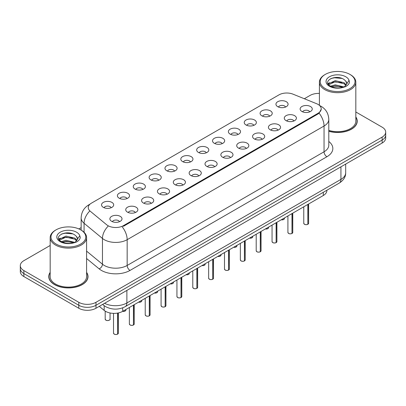<?xml version="1.0" encoding="UTF-8"?>
<svg xmlns="http://www.w3.org/2000/svg" width="406" height="406" viewBox="0 0 406 406"><rect width="100%" height="100%" fill="white"/><g stroke="black" fill="none" stroke-linecap="round" stroke-linejoin="round"><path stroke-width="0.61" d="M261.865 115.822A6.07 3.507 180 0 1 260.662 114.832A6.07 3.507 180 0 1 262.672 110.473A6.07 3.507 180 0 1 270.452 110.863A6.07 3.507 180 0 1 271.655 114.832A6.07 3.507 180 0 1 261.865 115.822M269.711 116.187A3.644 2.101 0 0 0 268.731 115.162A3.644 2.101 0 0 0 265.143 114.629A3.644 2.101 0 0 0 262.606 116.187M246.011 124.977A6.07 3.507 180 0 1 244.808 123.982A6.07 3.507 180 0 1 246.818 119.628A6.07 3.507 180 0 1 254.598 120.019A6.07 3.507 180 0 1 255.8 123.982A6.07 3.507 180 0 1 246.011 124.977M253.857 125.337A3.644 2.101 0 0 0 252.882 124.317A3.644 2.101 0 0 0 249.289 123.779A3.644 2.101 0 0 0 246.752 125.337M230.156 134.127A6.07 3.507 180 0 1 228.954 133.138A6.07 3.507 180 0 1 230.963 128.783A6.07 3.507 180 0 1 238.743 129.174A6.07 3.507 180 0 1 239.946 133.138A6.07 3.507 180 0 1 230.156 134.127M238.002 134.493A3.644 2.101 0 0 0 237.028 133.467A3.644 2.101 0 0 0 233.44 132.935A3.644 2.101 0 0 0 230.897 134.493M214.302 143.282A6.07 3.507 180 0 1 213.099 142.293A6.07 3.507 180 0 1 215.109 137.933A6.07 3.507 180 0 1 222.889 138.324A6.07 3.507 180 0 1 224.092 142.293A6.07 3.507 180 0 1 214.302 143.282M222.148 143.648A3.644 2.101 0 0 0 221.174 142.623A3.644 2.101 0 0 0 217.586 142.09A3.644 2.101 0 0 0 215.043 143.648M198.448 152.433A6.07 3.507 180 0 1 197.245 151.443A6.07 3.507 180 0 1 199.255 147.089A6.07 3.507 180 0 1 207.035 147.48A6.07 3.507 180 0 1 208.237 151.443A6.07 3.507 180 0 1 198.448 152.433M206.294 152.798A3.644 2.101 0 0 0 205.319 151.773A3.644 2.101 0 0 0 201.731 151.24A3.644 2.101 0 0 0 199.189 152.798M182.593 161.588A6.07 3.507 180 0 1 181.391 160.598A6.07 3.507 180 0 1 183.4 156.239A6.07 3.507 180 0 1 191.18 156.63A6.07 3.507 180 0 1 192.388 160.598A6.07 3.507 180 0 1 182.593 161.588M190.439 161.953A3.644 2.101 0 0 0 189.465 160.928A3.644 2.101 0 0 0 185.877 160.395A3.644 2.101 0 0 0 183.334 161.953M166.744 170.743A6.07 3.507 180 0 1 165.536 169.749A6.07 3.507 180 0 1 167.546 165.394A6.07 3.507 180 0 1 175.326 165.785A6.07 3.507 180 0 1 176.534 169.749A6.07 3.507 180 0 1 166.744 170.743M174.59 171.104A3.644 2.101 0 0 0 173.611 170.078A3.644 2.101 0 0 0 170.023 169.546A3.644 2.101 0 0 0 167.48 171.104M150.89 179.894A6.07 3.507 180 0 1 149.682 178.904A6.07 3.507 180 0 1 151.692 174.55A6.07 3.507 180 0 1 159.472 174.94A6.07 3.507 180 0 1 160.68 178.904A6.07 3.507 180 0 1 150.89 179.894M158.736 180.259A3.644 2.101 0 0 0 157.756 179.234A3.644 2.101 0 0 0 154.168 178.701A3.644 2.101 0 0 0 151.626 180.259M135.036 189.049A6.07 3.507 180 0 1 133.828 188.054A6.07 3.507 180 0 1 135.843 183.7A6.07 3.507 180 0 1 143.617 184.091A6.07 3.507 180 0 1 144.825 188.054A6.07 3.507 180 0 1 135.036 189.049M142.882 189.409A3.644 2.101 0 0 0 141.902 188.389A3.644 2.101 0 0 0 138.314 187.856A3.644 2.101 0 0 0 135.771 189.409M119.181 198.199A6.07 3.507 180 0 1 117.973 197.209A6.07 3.507 180 0 1 119.988 192.855A6.07 3.507 180 0 1 127.763 193.246A6.07 3.507 180 0 1 128.971 197.209A6.07 3.507 180 0 1 119.181 198.199M127.027 198.564A3.644 2.101 0 0 0 126.048 197.539A3.644 2.101 0 0 0 122.46 197.006A3.644 2.101 0 0 0 119.917 198.564M103.327 207.354A6.07 3.507 180 0 1 102.119 206.365A6.07 3.507 180 0 1 104.134 202.005A6.07 3.507 180 0 1 111.909 202.396A6.07 3.507 180 0 1 113.117 206.365A6.07 3.507 180 0 1 103.327 207.354M111.173 207.72A3.644 2.101 0 0 0 110.193 206.695A3.644 2.101 0 0 0 106.605 206.162A3.644 2.101 0 0 0 104.068 207.72M277.719 106.671A6.07 3.507 180 0 1 276.516 105.677A6.07 3.507 180 0 1 278.526 101.322A6.07 3.507 180 0 1 286.306 101.713A6.07 3.507 180 0 1 287.509 105.677A6.07 3.507 180 0 1 277.719 106.671M285.565 107.032A3.644 2.101 0 0 0 284.586 106.007A3.644 2.101 0 0 0 280.998 105.474A3.644 2.101 0 0 0 278.46 107.032M286.047 120.633A6.07 3.507 180 0 1 284.845 119.638A6.07 3.507 180 0 1 286.854 115.284A6.07 3.507 180 0 1 294.634 115.674A6.07 3.507 180 0 1 295.837 119.638A6.07 3.507 180 0 1 286.047 120.633M293.893 120.993A3.644 2.101 0 0 0 292.914 119.968A3.644 2.101 0 0 0 289.326 119.435A3.644 2.101 0 0 0 286.788 120.993M270.193 129.783A6.07 3.507 180 0 1 268.99 128.793A6.07 3.507 180 0 1 271 124.434A6.07 3.507 180 0 1 278.78 124.825A6.07 3.507 180 0 1 279.983 128.793A6.07 3.507 180 0 1 270.193 129.783M278.039 130.148A3.644 2.101 0 0 0 277.059 129.123A3.644 2.101 0 0 0 273.471 128.59A3.644 2.101 0 0 0 270.934 130.148M254.339 138.938A6.07 3.507 180 0 1 253.136 137.944A6.07 3.507 180 0 1 255.146 133.589A6.07 3.507 180 0 1 262.926 133.98A6.07 3.507 180 0 1 264.128 137.944A6.07 3.507 180 0 1 254.339 138.938M262.185 139.299A3.644 2.101 0 0 0 261.205 138.273A3.644 2.101 0 0 0 257.617 137.741A3.644 2.101 0 0 0 255.08 139.299M238.484 148.088A6.07 3.507 180 0 1 237.282 147.099A6.07 3.507 180 0 1 239.291 142.745A6.07 3.507 180 0 1 247.071 143.135A6.07 3.507 180 0 1 248.274 147.099A6.07 3.507 180 0 1 238.484 148.088M246.33 148.454A3.644 2.101 0 0 0 245.356 147.429A3.644 2.101 0 0 0 241.763 146.896A3.644 2.101 0 0 0 239.225 148.454M222.63 157.244A6.07 3.507 180 0 1 221.427 156.254A6.07 3.507 180 0 1 223.437 151.895A6.07 3.507 180 0 1 231.217 152.286A6.07 3.507 180 0 1 232.42 156.254A6.07 3.507 180 0 1 222.63 157.244M230.476 157.604A3.644 2.101 0 0 0 229.502 156.584A3.644 2.101 0 0 0 225.914 156.051A3.644 2.101 0 0 0 223.371 157.604M206.776 166.394A6.07 3.507 180 0 1 205.573 165.404A6.07 3.507 180 0 1 207.583 161.05A6.07 3.507 180 0 1 215.363 161.441A6.07 3.507 180 0 1 216.565 165.404A6.07 3.507 180 0 1 206.776 166.394M214.622 166.759A3.644 2.101 0 0 0 213.647 165.734A3.644 2.101 0 0 0 210.059 165.201A3.644 2.101 0 0 0 207.517 166.759M190.921 175.549A6.07 3.507 180 0 1 189.719 174.56A6.07 3.507 180 0 1 191.728 170.2A6.07 3.507 180 0 1 199.508 170.591A6.07 3.507 180 0 1 200.711 174.56A6.07 3.507 180 0 1 190.921 175.549M198.767 175.915A3.644 2.101 0 0 0 197.793 174.89A3.644 2.101 0 0 0 194.205 174.357A3.644 2.101 0 0 0 191.662 175.915M175.067 184.705A6.07 3.507 180 0 1 173.864 183.71A6.07 3.507 180 0 1 175.874 179.356A6.07 3.507 180 0 1 183.654 179.746A6.07 3.507 180 0 1 184.857 183.71A6.07 3.507 180 0 1 175.067 184.705M182.913 185.065A3.644 2.101 0 0 0 181.939 184.04A3.644 2.101 0 0 0 178.351 183.507A3.644 2.101 0 0 0 175.808 185.065M159.218 193.855A6.07 3.507 180 0 1 158.01 192.865A6.07 3.507 180 0 1 160.02 188.506A6.07 3.507 180 0 1 167.8 188.902A6.07 3.507 180 0 1 169.008 192.865A6.07 3.507 180 0 1 159.218 193.855M167.059 194.22A3.644 2.101 0 0 0 166.084 193.195A3.644 2.101 0 0 0 162.496 192.662A3.644 2.101 0 0 0 159.954 194.22M143.364 203.01A6.07 3.507 180 0 1 142.156 202.015A6.07 3.507 180 0 1 144.166 197.661A6.07 3.507 180 0 1 151.945 198.052A6.07 3.507 180 0 1 153.153 202.015A6.07 3.507 180 0 1 143.364 203.01M151.21 203.37A3.644 2.101 0 0 0 150.23 202.35A3.644 2.101 0 0 0 146.642 201.818A3.644 2.101 0 0 0 144.1 203.37M127.509 212.16A6.07 3.507 180 0 1 126.302 211.171A6.07 3.507 180 0 1 128.316 206.816A6.07 3.507 180 0 1 136.091 207.207A6.07 3.507 180 0 1 137.299 211.171A6.07 3.507 180 0 1 127.509 212.16M135.355 212.526A3.644 2.101 0 0 0 134.376 211.501A3.644 2.101 0 0 0 130.788 210.968A3.644 2.101 0 0 0 128.245 212.526M111.655 221.316A6.07 3.507 180 0 1 110.447 220.326A6.07 3.507 180 0 1 112.462 215.967A6.07 3.507 180 0 1 120.237 216.357A6.07 3.507 180 0 1 121.445 220.326A6.07 3.507 180 0 1 111.655 221.316M119.501 221.681A3.644 2.101 0 0 0 118.522 220.656A3.644 2.101 0 0 0 114.934 220.123A3.644 2.101 0 0 0 112.391 221.681M301.902 111.477A6.07 3.507 180 0 1 300.699 110.488A6.07 3.507 180 0 1 302.709 106.128A6.07 3.507 180 0 1 310.488 106.519A6.07 3.507 180 0 1 311.691 110.488A6.07 3.507 180 0 1 301.902 111.477M309.748 111.843A3.644 2.101 0 0 0 308.768 110.818A3.644 2.101 0 0 0 305.18 110.285A3.644 2.101 0 0 0 302.643 111.843M316.553 103.682A10.926 6.308 180 0 1 318.015 104.388A10.926 6.308 180 0 1 321.212 108.849A10.926 6.308 180 0 1 318.015 113.31L123.414 225.66A10.926 6.308 180 0 1 106.737 224.817L90.239 211.211A10.926 6.308 180 0 1 88.259 207.593A10.926 6.308 180 0 1 91.462 203.132L278.993 94.862A10.926 6.308 180 0 1 292.99 94.156L316.553 103.682M326.86 190.247L326.86 190.556A12.139 7.009 180 0 1 323.303 195.514L122.703 311.326A12.139 7.009 180 0 1 104.175 310.392L99.272 306.347M50.171 272.37A19.63 11.332 0 0 0 48.756 276.598A19.63 11.332 0 0 0 54.505 284.611A19.63 11.332 0 0 0 75.897 287.067A19.63 11.332 0 0 0 88.011 276.598A19.63 11.332 0 0 0 86.595 272.37M48.959 277.618A19.63 11.332 0 0 0 48.893 277.922M321.242 109.178L319.101 113.183L318.04 113.949L123.444 226.299M50.171 245.478L23.858 260.672A12.139 7.009 0 0 0 20.3 265.625L20.3 271.578A12.139 7.009 0 0 0 23.858 276.532L78.8 308.255L78.8 305.282A12.139 7.009 0 0 0 95.973 305.282L382.142 140.06A12.139 7.009 0 0 0 385.7 135.107A12.139 7.009 0 0 1 382.142 140.06L95.973 305.282A12.139 7.009 0 0 1 78.8 305.282L23.858 273.558L78.8 305.282L78.8 302.308A12.139 7.009 0 0 0 95.973 302.308L382.142 137.086A12.139 7.009 0 0 0 385.7 132.128A12.139 7.009 0 0 0 382.142 127.174L355.829 111.98M20.3 268.605A12.139 7.009 0 0 0 23.858 273.558A12.139 7.009 0 0 1 20.3 268.605M328.794 131.28A19.63 11.332 0 0 0 357.244 121.161A19.63 11.332 0 0 0 355.829 116.933M319.405 93.416A12.139 7.009 0 0 0 310.027 95.451L304.333 98.739M81.144 227.599L78.855 228.918M20.3 265.625A12.139 7.009 0 0 0 23.858 270.584L78.8 302.308M87.879 277.922A19.63 11.332 0 0 0 87.813 277.618M357.107 122.48A19.63 11.332 0 0 0 357.041 122.181M78.8 308.255A12.139 7.009 0 0 0 95.973 308.255L382.142 143.034A12.139 7.009 0 0 0 385.7 138.081L385.7 132.128M307.834 224.3L307.819 224.335C306.378 224.802 305.266 224.787 304.495 224.295L303.764 223.264A2.426 1.401 0 0 0 304.475 224.259A2.426 1.401 0 0 0 307.834 224.3L307.834 204.441M307.819 224.335L307.778 224.33A2.35 1.355 180 0 1 304.536 224.29M307.834 224.198L307.987 204.355M291.98 233.455L291.965 233.491C290.523 233.952 289.412 233.942 288.641 233.45L287.91 232.42A2.426 1.401 0 0 0 288.62 233.409A2.426 1.401 0 0 0 291.98 233.455L291.98 213.597M291.965 233.491L291.924 233.486A2.35 1.355 180 0 1 288.681 233.445M291.98 233.354L292.132 213.51M276.126 242.605L276.11 242.646C274.669 243.108 273.558 243.092 272.786 242.6L272.056 241.575A2.426 1.401 0 0 0 272.771 242.565A2.426 1.401 0 0 0 276.126 242.605L276.126 222.747M276.11 242.646L276.07 242.636A2.35 1.355 180 0 1 272.827 242.595M276.126 242.509L276.278 222.661M260.271 251.761L260.256 251.796C258.815 252.263 257.703 252.248 256.932 251.756L256.201 250.725A2.426 1.401 0 0 0 256.917 251.72A2.426 1.401 0 0 0 260.271 251.761L260.271 231.902M260.256 251.796L260.216 251.791A2.35 1.355 180 0 1 256.973 251.75M260.271 251.659L260.424 231.816M244.417 260.911L244.402 260.951C242.961 261.413 241.854 261.398 241.078 260.906L240.352 259.881A2.426 1.401 0 0 0 241.062 260.87A2.426 1.401 0 0 0 244.417 260.911L244.417 241.057M244.402 260.951L244.361 260.946A2.35 1.355 180 0 1 241.118 260.906M244.417 260.814L244.569 240.966M328.794 131.153A19.427 11.216 0 0 0 357.041 121.161A19.427 11.216 0 0 0 355.829 117.258M328.794 130.356A18.214 10.515 0 0 0 355.829 121.161L355.829 82.169A18.214 10.515 0 0 0 350.495 74.734L349.921 74.399A17.402 10.048 0 0 0 325.307 74.399A17.402 10.048 0 0 0 325.313 88.609A17.402 10.048 0 0 0 349.921 88.609A17.402 10.048 0 0 0 349.921 74.399L350.495 74.734M325.307 74.399L324.739 74.734A18.214 10.515 0 0 0 319.405 82.169A18.214 10.515 0 0 0 324.739 89.604A18.214 10.515 0 0 0 344.582 91.883A18.214 10.515 0 0 0 355.829 82.169M346.633 84.118L346.765 83.489A9.15 5.283 0 0 0 345.729 81.048L344.095 79.556C335.66 73.593 321.608 81.378 330.281 86.001C333.823 87.919 338.01 88.412 342.837 87.473L345.404 86.722C347.876 85.453 349.246 83.875 349.52 81.971L349.013 80.332L346.628 84.118L344.395 86.813M330.555 86.158L335.249 84.834L344.181 86.965M341.816 86.793L334.529 86.168L331.631 86.691L335.249 85.884L343.166 87.402M328.505 84.463L328.779 83.672L335.249 80.637L344.085 82.702L346.211 84.915M328.753 84.768L335.249 81.687L344.085 83.753L345.856 85.412M345.729 81.048L346.76 83.616M327.977 83.58L329.53 82.712M330.941 78.5L334.529 77.774L341.913 78.424M328.175 83.976L328.824 83.585M331.621 82.499L334.529 81.971L341.816 82.596M50.171 272.695A19.427 11.216 0 0 0 48.959 276.598A19.427 11.216 0 0 0 54.648 284.53A19.427 11.216 0 0 0 75.82 286.961A19.427 11.216 0 0 0 87.813 276.598A19.427 11.216 0 0 0 86.595 272.695M56.079 229.842L55.505 230.172A18.214 10.515 0 0 0 50.171 237.606L50.171 276.598A18.214 10.515 0 0 0 55.505 284.033A18.214 10.515 0 0 0 75.354 286.311A18.214 10.515 0 0 0 86.595 276.598L86.595 237.606A18.214 10.515 0 0 0 81.261 230.172L80.687 229.842A17.402 10.048 0 0 0 80.687 229.842A17.402 10.048 0 0 0 56.079 229.842A17.402 10.048 0 0 0 56.079 244.052A17.402 10.048 0 0 0 80.687 244.052A17.402 10.048 0 0 0 80.692 229.842L81.261 230.172M50.171 237.606A18.214 10.515 0 0 0 55.505 245.041A18.214 10.515 0 0 0 75.354 247.32A18.214 10.515 0 0 0 86.595 237.606M77.399 239.555L77.536 238.926A9.15 5.283 0 0 0 76.501 236.49L74.861 234.998C66.427 229.03 52.379 236.815 61.052 241.443C64.595 243.361 68.776 243.849 73.608 242.91L76.176 242.164C78.647 240.895 80.018 239.312 80.286 237.414L79.784 235.774L75.166 242.25M61.321 241.6L66.016 240.271L74.948 242.402M72.588 242.23L65.295 241.606L62.402 242.128L66.016 241.321L73.933 242.839M59.271 239.9L59.545 239.109L66.016 236.074L74.856 238.144L76.978 240.357M59.525 240.205L66.016 237.124L74.856 239.19L76.627 240.854M76.501 236.49L77.526 239.053M58.748 239.022L60.296 238.155M61.712 233.942L65.295 233.211L72.679 233.866M58.941 239.413L59.596 239.027M62.387 237.936L65.295 237.408L72.588 238.033M228.563 270.066L228.548 270.102C227.106 270.569 226 270.553 225.223 270.061L224.498 269.031A2.426 1.401 0 0 0 225.208 270.026A2.426 1.401 0 0 0 228.563 270.066L228.563 250.208M228.548 270.102L228.512 270.097A2.35 1.355 180 0 1 225.264 270.056M228.563 269.965L228.715 250.121M212.708 279.221L212.693 279.257C211.252 279.719 210.146 279.709 209.369 279.216L208.643 278.186A2.426 1.401 0 0 0 209.354 279.176A2.426 1.401 0 0 0 212.708 279.221L212.708 259.363M212.693 279.257L212.658 279.252A2.35 1.355 180 0 1 209.41 279.211M212.708 279.12L212.861 259.277M196.854 288.372L196.839 288.407C195.398 288.874 194.291 288.859 193.515 288.367L192.789 287.341A2.426 1.401 0 0 0 193.5 288.331A2.426 1.401 0 0 0 196.854 288.372L196.854 268.513M196.839 288.407L196.803 288.402A2.35 1.355 180 0 1 193.555 288.361M196.854 288.275L197.006 268.427M181.005 297.527L180.985 297.562C179.543 298.029 178.437 298.014 177.661 297.522L176.935 296.492A2.426 1.401 0 0 0 177.645 297.481A2.426 1.401 0 0 0 181.005 297.527L181.005 277.668M180.985 297.562L180.949 297.557A2.35 1.355 180 0 1 177.701 297.517M181.005 297.425L181.152 277.582M165.151 306.677L165.13 306.718C163.689 307.18 162.583 307.164 161.806 306.672L161.08 305.647A2.426 1.401 0 0 0 161.791 306.637A2.426 1.401 0 0 0 165.151 306.677L165.151 286.819M165.13 306.718L165.095 306.713A2.35 1.355 180 0 1 161.847 306.672M165.151 306.581L165.298 286.732M149.296 315.832L149.276 315.868C147.835 316.335 146.728 316.32 145.952 315.827L145.226 314.797A2.426 1.401 0 0 0 145.937 315.792A2.426 1.401 0 0 0 149.296 315.832L149.296 295.974M149.276 315.868L149.241 315.863A2.35 1.355 180 0 1 145.993 315.822M149.296 315.731L149.444 295.888M133.442 324.988L133.422 325.023C131.98 325.485 130.874 325.475 130.098 324.978L129.372 323.952A2.426 1.401 0 0 0 130.082 324.942A2.426 1.401 0 0 0 133.442 324.988L133.442 305.129M133.422 325.023L133.386 325.018A2.35 1.355 180 0 1 130.138 324.978M133.442 324.886L133.589 305.043M117.588 334.138L117.573 334.174C116.126 334.64 115.02 334.625 114.248 334.133L113.518 333.103A2.426 1.401 0 0 0 114.228 334.097A2.426 1.401 0 0 0 117.588 334.138L117.588 313.087M117.573 334.174L117.532 334.168A2.35 1.355 180 0 1 114.289 334.128M117.588 334.036L117.735 313.062M123.414 225.66L123.414 226.315M318.015 113.31L318.015 113.964M323.303 192.302L323.303 195.514M104.175 305.693L104.175 310.392M122.703 307.849L122.703 311.326A2.426 1.401 0 0 0 125.901 309.991L125.723 310.534L124.637 311.255L122.668 311.346M328.794 141.476A20.234 11.683 180 0 1 326.911 156.746L130.027 270.421A4.045 2.334 60 0 1 127.164 265.463L324.049 151.793A16.189 9.348 0 0 0 328.794 145.181L328.794 119.41A16.189 9.348 180 0 1 324.049 126.017A14.164 8.176 -120 0 0 319.101 113.183M130.027 270.421A20.234 11.683 180 0 1 101.409 270.421A20.234 11.683 180 0 1 99.14 268.858L86.595 258.515M107.976 226.36A14.164 9.475 129.5 0 0 102.459 238.439L102.459 264.215A16.189 9.348 0 0 0 104.271 265.463A16.189 9.348 0 0 0 127.164 265.463L127.164 239.687A16.189 9.348 180 0 1 104.271 239.687A16.189 9.348 180 0 1 102.459 238.439L84.072 223.28A16.189 9.348 180 0 1 81.144 217.92L81.144 230.1M122.216 226.852A14.164 8.176 60 0 1 127.164 239.687L324.049 126.017L324.049 151.793A4.045 2.334 60 0 0 326.911 156.746M89.751 204.416A14.164 8.176 -120 0 0 88.818 204.827C83.976 207.735 81.418 212.099 81.144 217.92M89.533 211.262A14.164 9.475 129.5 0 0 84.072 223.28L84.072 232.262M95.973 302.308L95.973 308.255M382.142 137.086L382.142 143.034M23.858 270.584L23.858 276.532M86.595 251.136L102.459 264.215A4.045 2.705 -50.5 0 1 99.14 268.858M104.57 303.292A16.189 9.348 0 0 0 126.88 302.967L340.933 179.381A16.189 9.348 0 0 0 345.679 172.773C345.795 176.793 343.654 180.228 339.259 183.091L125.2 306.672A8.095 4.674 60 0 0 126.88 302.967L126.88 290.412M340.933 166.825L340.933 179.381A8.095 4.674 60 0 1 339.259 183.091M102.814 304.302A8.095 5.415 129.5 0 0 103.652 305.287L102.606 304.424M307.987 224.213A2.426 1.401 0 0 0 308.621 223.264L308.621 203.99M281.251 219.788A2.426 1.401 0 0 0 284.439 218.458L284.261 219.001L283.175 219.722L281.206 219.813M283.703 219.468A2.35 1.355 180 0 1 281.231 219.803M292.132 233.369A2.426 1.401 0 0 0 292.767 232.42L292.767 213.14M276.278 242.519A2.426 1.401 0 0 0 276.912 241.575L276.912 222.295M260.424 251.674A2.426 1.401 0 0 0 261.058 250.725L261.058 231.445M244.569 260.825A2.426 1.401 0 0 0 245.204 259.881L245.204 240.601M265.397 228.943A2.426 1.401 0 0 0 268.584 227.614L268.407 228.157L267.321 228.872L265.357 228.969M267.848 228.619A2.35 1.355 180 0 1 265.377 228.954M249.543 238.099A2.426 1.401 0 0 0 252.735 236.764L252.552 237.307L251.466 238.028L249.502 238.119A2.35 1.355 180 0 0 251.994 237.774M236.14 246.924A2.35 1.355 180 0 1 233.668 247.264A2.426 1.401 0 0 0 236.881 245.919L236.703 246.462L235.612 247.178L233.648 247.274M349.013 80.332A11.576 6.684 0 0 0 345.8 76.78A11.576 6.684 0 0 0 329.428 76.78A11.576 6.684 0 0 0 329.428 86.234A11.576 6.684 0 0 0 342.837 87.473M79.784 235.774A11.576 6.684 0 0 0 76.572 232.217A11.576 6.684 0 0 0 60.2 232.217A11.576 6.684 0 0 0 60.2 241.671A11.576 6.684 0 0 0 73.608 242.91M228.715 269.98A2.426 1.401 0 0 0 229.354 269.031L229.354 249.751M212.861 279.135A2.426 1.401 0 0 0 213.5 278.186L213.5 258.906M197.006 288.285A2.426 1.401 0 0 0 197.646 287.341L197.646 268.062M217.834 256.404A2.426 1.401 0 0 0 221.026 255.069L220.849 255.613L219.763 256.333L217.794 256.43M220.285 256.079A2.35 1.355 180 0 1 217.814 256.414M201.98 265.554A2.426 1.401 0 0 0 205.172 264.225L204.994 264.768L203.908 265.488L201.939 265.58M204.431 265.235A2.35 1.355 180 0 1 201.96 265.57M186.126 274.71A2.426 1.401 0 0 0 189.318 273.38L189.14 273.923L188.054 274.639L186.085 274.735M188.577 274.385A2.35 1.355 180 0 1 186.105 274.72M181.152 297.441A2.426 1.401 0 0 0 181.792 296.492L181.792 277.212M165.298 306.591A2.426 1.401 0 0 0 165.937 305.647L165.937 286.367M149.444 315.746A2.426 1.401 0 0 0 150.083 314.797L150.083 295.517M133.589 324.896A2.426 1.401 0 0 0 134.229 323.952L134.229 304.673M117.735 334.052A2.426 1.401 0 0 0 118.374 333.103L118.374 312.935M170.271 283.86A2.426 1.401 0 0 0 173.463 282.53L173.286 283.073L172.2 283.794L170.231 283.885M172.723 283.54A2.35 1.355 180 0 1 170.251 283.875M154.417 293.015A2.426 1.401 0 0 0 157.609 291.686L157.432 292.229L156.346 292.944L154.376 293.041M156.868 292.69A2.35 1.355 180 0 1 154.397 293.03M138.568 302.171A2.426 1.401 0 0 0 141.755 300.836L141.577 301.379L140.491 302.1L138.522 302.191M141.014 301.846A2.35 1.355 180 0 1 138.542 302.181M125.16 310.996A2.35 1.355 180 0 1 122.688 311.336M105.9 320.136A2.426 1.401 0 0 0 108.549 320.441A2.426 1.401 0 0 0 110.046 319.141C110.858 319.755 107.494 321.253 105.92 320.172L105.19 319.141A2.426 1.401 0 0 0 105.9 320.136M109.305 320.151A2.35 1.355 180 0 1 105.961 320.167M321.212 108.849L321.212 109.635M328.794 119.41C328.52 113.589 325.962 109.224 321.116 106.316L319.583 105.535M90.122 204.076L88.818 204.827M125.2 306.672C118.689 309.945 112.173 309.945 105.661 306.672L103.652 305.287M345.679 172.773L345.679 164.09M303.764 223.264L303.764 206.791M308.621 223.264L307.966 224.249M284.439 218.458L284.439 217.951M287.91 232.42L287.91 215.946M292.767 232.42L292.112 233.404M272.056 241.575L272.056 225.097M276.912 241.575L276.258 242.555M256.201 250.725L256.201 234.252M261.058 250.725L260.403 251.71M240.352 259.881L240.352 243.402M245.204 259.881L244.554 260.865M268.584 227.614L268.584 227.101M252.735 236.764L252.735 236.256M236.881 245.919L236.881 245.407M357.041 122.785L357.041 121.161M319.405 105.372L319.405 82.169M87.813 278.222L87.813 276.598M48.959 278.222L48.959 276.598M224.498 269.031L224.498 252.557M229.354 269.031L228.7 270.015M208.643 278.186L208.643 261.713M213.5 278.186L212.845 279.171M192.789 287.341L192.789 270.863M197.646 287.341L196.991 288.321M221.026 255.069L221.026 254.562M205.172 264.225L205.172 263.712M189.318 273.38L189.318 272.868M176.935 296.492L176.935 280.018M181.792 296.492L181.137 297.476M161.08 305.647L161.08 289.168M165.937 305.647L165.283 306.632M145.226 314.797L145.226 298.324M150.083 314.797L149.428 315.782M129.372 323.952L129.372 307.474M134.229 323.952L133.574 324.937M113.518 333.103L113.518 313.371M118.374 333.103L117.72 334.087M173.463 282.53L173.463 282.023M157.609 291.686L157.609 291.173M141.755 300.836L141.755 300.328M125.901 309.991L125.901 309.479M110.046 319.141L110.046 312.97M105.19 319.141L105.19 311.118"/></g></svg>
